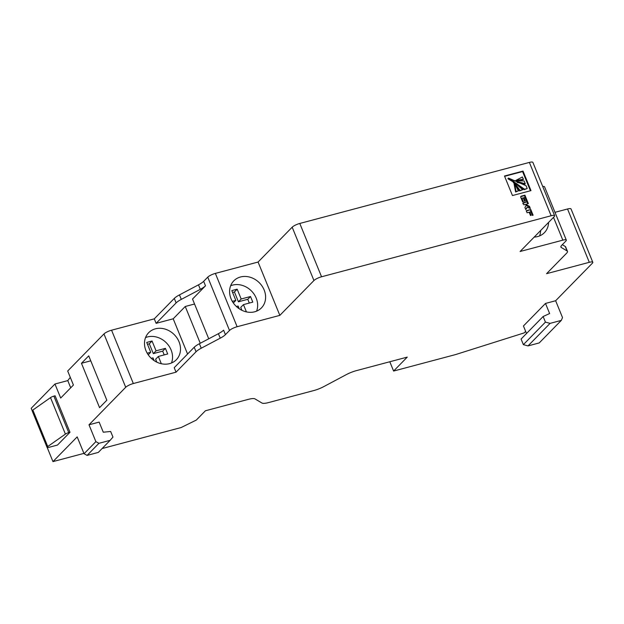 <?xml version="1.0" encoding="UTF-8"?>
<svg xmlns="http://www.w3.org/2000/svg" width="624" height="624" viewBox="0 0 624 624"><rect width="100%" height="100%" fill="white"/><g stroke="black" fill="none" stroke-linecap="round" stroke-linejoin="round"><path stroke-width="0.94" d="M534.206 237.089A19.344 16.505 44.4 0 0 537.677 236.558A19.344 16.505 44.4 0 0 544.393 232.682A19.344 16.505 44.4 0 0 548.582 222.401M240.497 276.986A19.344 16.505 44.4 0 0 233.782 280.855A19.344 16.505 44.4 0 0 233.158 302.71A19.344 16.505 44.4 0 0 254.701 311.789A19.344 16.505 44.4 0 0 261.425 307.913A19.344 16.505 44.4 0 0 262.049 286.057A19.344 16.505 44.4 0 0 240.497 276.986M256.597 311.15A19.344 16.505 44.4 0 0 251.987 291.533A19.344 16.505 44.4 0 0 232.541 285.113A19.344 16.505 44.4 0 0 230.646 285.753M155.392 328.825A19.344 16.505 44.4 0 0 148.676 332.693A19.344 16.505 44.4 0 0 148.052 354.549A19.344 16.505 44.4 0 0 169.595 363.628A19.344 16.505 44.4 0 0 176.319 359.752A19.344 16.505 44.4 0 0 176.943 337.896A19.344 16.505 44.4 0 0 155.392 328.825M171.491 362.989A19.344 16.505 44.4 0 0 166.881 343.372A19.344 16.505 44.4 0 0 147.436 336.952A19.344 16.505 44.4 0 0 145.54 337.592M236.379 306.493L238.118 306.033L239.242 308.779M232.58 292.453L234.429 291.962L237.159 289.177L231.816 290.597L235.825 300.417L232.307 301.353M237.159 289.177L241.168 298.997L250.513 296.517L252.798 302.133L243.461 304.613L246.425 311.891M539.573 235.919A19.344 16.505 44.4 0 0 540.626 230.529M69.989 432.284L55.099 395.795L53.867 396.123L68.757 432.611A3.12 0.733 157.8 0 0 65.403 434.109L47.744 446.542A3.12 0.733 157.8 0 0 47.073 447.385A3.12 0.733 157.8 0 0 48.828 447.369L57.486 445.06L69.989 432.284L68.757 432.611M106.837 400.21L99.559 407.644L81.463 363.293L88.741 355.859L106.837 400.21M70.301 377.38L67.774 380.601L54.959 384.01L60.684 398.042L73.421 385.031L67.696 370.999L103.958 333.949A6.24 1.474 157.8 0 1 111.571 330.205L154.284 318.848L156.117 323.341L176.124 302.905A12.48 2.941 -22.2 0 1 181.303 299.38L200.312 289.333A12.48 2.941 157.8 0 0 205.491 285.808L203.658 281.315A12.48 2.941 -22.2 0 1 198.479 284.84L179.47 294.887A12.48 2.941 157.8 0 0 174.291 298.412L154.284 318.848M54.959 384.01L31.2 408.283L32.191 410.717M84.053 453.718L95.878 441.636L98.927 443.313L110.136 440.333L98.319 452.416L87.103 455.395L84.053 453.718L77.181 436.878L52.962 461.612L47.206 447.502M526.516 333.489L523.442 325.97L545.501 303.436L555.641 300.737L592.363 263.219A6.24 1.474 157.8 0 0 592.8 262.283A6.24 1.474 157.8 0 0 589.298 262.314L546.585 273.671L566.592 253.235A12.48 2.941 157.8 0 0 567.466 251.355A12.48 2.941 157.8 0 0 567.091 250.957L561.288 247.502A12.48 2.941 -22.2 0 1 560.914 247.104A12.48 2.941 -22.2 0 1 561.787 245.224L565.882 241.043A6.24 1.474 157.8 0 0 566.319 240.107A6.24 1.474 157.8 0 0 562.817 240.146L520.096 251.495L554.206 216.653A6.24 1.474 157.8 0 0 554.642 215.717A6.24 1.474 157.8 0 0 551.14 215.748L321.555 276.783A6.24 1.474 157.8 0 0 313.942 280.527L279.841 315.37L237.128 326.726A6.24 1.474 157.8 0 0 229.515 330.47L225.42 334.651A12.48 2.941 -22.2 0 1 220.241 338.169L201.232 348.215A12.48 2.941 157.8 0 0 196.053 351.741L176.046 372.177L133.333 383.534A6.24 1.474 157.8 0 0 125.72 387.278L89.006 424.796L95.878 441.636M110.136 440.333L112.96 437.096L110.666 431.48L103.272 432.206L99.146 422.097L89.006 424.796M87.103 455.395L98.927 443.313M52.962 461.612L83.92 453.383M102.094 448.555L181.1 427.549L196.326 420.061L205.421 410.771L248.344 399.36A12.48 2.941 -22.2 0 1 254.974 398.884L261.963 403.042A12.48 2.941 157.8 0 0 268.593 402.566L313.778 390.562A12.48 2.941 157.8 0 0 323.942 386.529L346.226 374.665A12.48 2.941 -22.2 0 1 356.398 370.633L407.246 357.115L393.604 371.054L455.536 354.588L524.152 332.912L525.65 331.375M200.265 343.27L185.25 306.485L173.199 318.802L156.117 323.341M187.582 354.034L173.199 318.802M205.491 285.808L192.527 299.052L208.744 338.793M554.642 215.717L532.88 162.388A6.24 1.474 157.8 0 0 529.378 162.419L299.793 223.454A6.24 1.474 157.8 0 0 292.18 227.198L258.079 262.041L215.366 273.398A6.24 1.474 157.8 0 0 207.753 277.142L203.658 281.315M567.466 251.355L565.633 246.87A12.48 2.941 157.8 0 0 565.258 246.464L562.302 244.702M225.42 334.651L223.595 330.158A12.48 2.941 -22.2 0 1 218.408 333.684L199.399 343.73A12.48 2.941 157.8 0 0 194.22 347.248L174.213 367.692L176.046 372.177M393.604 371.054L389.805 361.756M555.641 300.737L562.513 317.577L561.296 320.393L539.237 342.927L528.029 345.907L523.372 344.651L521.087 339.043L543.137 316.508L549.619 313.537L545.501 303.436M592.8 262.283L571.038 208.954A6.24 1.474 157.8 0 0 567.536 208.985L554.978 212.324M566.319 240.107L544.549 186.779A6.24 1.474 157.8 0 0 542.708 186.475M504.488 176.015L512.46 195.546L530.993 190.616L523.029 171.085L504.488 176.015M530.767 209.508L526.25 210.709L527.093 212.784L529.144 212.238L530.478 215.514L531.133 215.335L529.799 212.059L530.923 211.762L532.412 215.405L533.099 215.225L530.767 209.508L526.375 211.021M525.86 204.298L526.055 205.585L524.917 207.457L525.798 209.609L527.241 207.254L530.33 208.478L529.441 206.302L526.984 205.078L526.586 204.11L528.372 203.635L527.522 201.56L523.193 203.237L523.848 204.836L525.86 204.298M523.255 197.886L524.612 201.232L525.33 201.037L523.973 197.699L525.034 197.418L526.531 201.076L527.249 200.889L524.917 195.179L521.609 196.053A2.395 2.044 44.4 0 0 520.939 196.388L520.627 196.942L522.725 202.09L523.419 201.911L521.921 198.245L523.255 197.886M279.841 315.37L258.079 262.041M194.555 304.013L185.25 306.485M147.202 353.192L150.727 352.256L146.718 342.436L152.053 341.016L156.062 350.836L165.407 348.356L167.7 353.972L158.356 356.452L161.327 363.73M151.273 358.332L153.013 357.872L154.136 360.617M528.029 345.907L550.087 323.372L561.296 320.393M543.137 316.508L545.431 322.117L550.087 323.372M523.372 344.651L545.431 322.117M90.761 360.82L81.463 363.293M65.403 434.109L50.513 397.621L32.854 410.054L47.744 446.542M50.513 397.621A3.12 0.733 -22.2 0 1 53.867 396.123M47.073 447.385L32.183 410.896A3.12 0.733 -22.2 0 1 32.854 410.054M70.715 387.8L67.774 380.601M522.834 202.059L521.469 198.705L521.921 198.245M526.672 201.045L524.464 195.64L521.149 196.521A2.395 2.044 44.4 0 0 520.642 196.739M524.464 195.64L524.917 195.179M524.753 201.193L523.513 198.159L523.973 197.699M527.787 203.791L527.069 202.02L524.215 202.441M523.754 202.901L522.74 203.697M527.069 202.02L527.522 201.56M529.558 208.159L528.988 206.77L526.523 205.546L526.133 204.571L526.586 204.11M526.523 205.546L526.984 205.078M527.155 206.006L527.608 205.538M528.988 206.77L529.441 206.302M525.728 209.446L526.796 207.706M532.514 215.374L530.314 209.976M530.556 215.491L529.339 212.527L529.799 212.059M530.416 190.772L522.569 171.553L504.613 176.327M522.569 171.553L523.029 171.085M516.805 181.061L522.99 179.712L523.442 179.252L522.296 176.943M515.939 180.383L523.442 179.252M517.117 182.426L524.831 184.228L525.283 183.768L524.144 180.968L514.379 180.726L525.283 183.768M508.349 178.269L507.998 178.831L513.591 182.13M516.976 184.228L524.105 189.704L527.225 188.534L526.087 185.726L508.529 178.09L524.566 189.244L527.225 188.534M515.993 185.281L519.581 190.913L522.701 189.735L513.856 181.927L520.034 190.445L522.701 189.735M513.856 181.927L513.295 182.551L514.449 183.651M514.566 183.542L514.121 184.096L515.611 191.966L518.404 190.882L514.621 183.495L516.064 191.498L518.404 190.882M515.611 191.966L516.064 191.498M519.581 190.913L520.034 190.445M507.998 178.831L508.451 178.37M524.105 189.704L524.566 189.244M514.426 180.531L514.145 180.968M522.116 177.122L515.97 180.336M147.475 344.292L149.323 343.801L153.332 353.629L156.062 350.836M153.332 353.629L162.677 351.14L165.407 348.356M162.677 351.14L164.213 354.9M156.819 362.162L155.626 359.237L158.356 356.452M148.231 354.806L150.727 352.256M149.323 343.801L152.053 341.016M233.329 302.968L235.825 300.417M250.513 296.517L247.783 299.302L238.438 301.79L241.168 298.997M247.783 299.302L249.311 303.053M241.917 310.323L240.731 307.398L243.461 304.613M234.429 291.962L238.438 301.79M125.72 387.278L103.958 333.949M229.515 330.47L207.753 277.142M567.091 250.957L565.258 246.464M561.288 247.502L560.898 246.55M220.241 338.169L218.408 333.684M201.232 348.215L199.399 343.73M196.053 351.741L194.22 347.248M589.298 262.314L567.536 208.985M562.817 240.146L553.511 217.363M551.14 215.748L529.378 162.419M321.555 276.783L299.793 223.454M313.942 280.527L292.18 227.198M237.128 326.726L215.366 273.398M200.312 289.333L198.479 284.84M181.303 299.38L179.47 294.887M176.124 302.905L174.291 298.412M133.333 383.534L111.571 330.205M521.149 196.521L521.609 196.053M526.773 207.737L527.225 207.269M514.121 184.096L514.574 183.635M513.334 182.606L513.786 182.138M526.781 207.722L527.241 207.254M514.137 183.979L514.589 183.518M513.755 181.958L513.302 182.426M507.913 178.581L508.373 178.113M514.363 180.562L513.903 181.03"/></g></svg>
